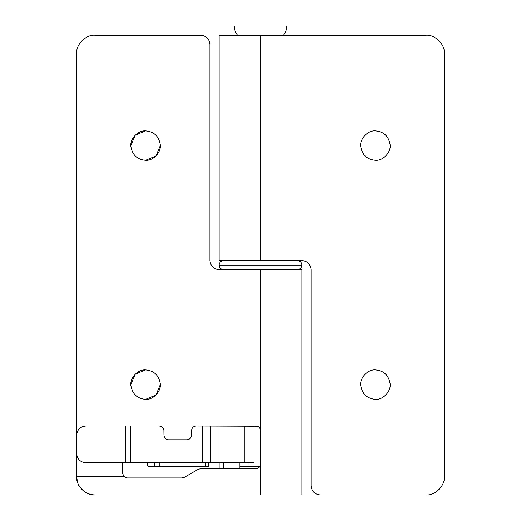 <?xml version="1.0" encoding="UTF-8"?>
<svg xmlns="http://www.w3.org/2000/svg" width="521" height="521" viewBox="0 0 521 521"><rect width="100%" height="100%" fill="white"/><g stroke="black" fill="none" stroke-linecap="round" stroke-linejoin="round"><path stroke-width="0.78" d="M76.62 453.576C77.199 459.118 80.267 462.186 85.809 462.772C80.267 462.186 77.199 459.118 76.62 453.576L76.62 435.191C77.199 429.643 80.267 426.582 85.809 425.996C80.267 426.582 77.199 429.643 76.62 435.191M147.117 462.772C147.235 464.986 147.853 466.217 148.973 466.451L205.333 466.451L205.333 462.772L130.413 462.772L130.413 425.996M85.809 462.772L130.413 462.772M208.016 462.772L205.333 462.772M208.016 466.451L205.333 466.451M208.641 466.451L208.641 462.772L254.066 462.772L254.066 425.996M210.849 462.772L210.849 425.996M160.286 145.574L155.974 155.974L145.574 160.286C137.303 159.589 132.412 155.069 130.908 146.727C129.54 139.27 137.778 130.133 145.574 130.862C153.845 131.559 158.729 136.079 160.24 144.421L160.26 144.675M160.24 144.421C161.608 151.878 153.369 161.015 145.574 160.286M130.862 145.574L135.173 135.173L145.574 130.862M160.286 384.622L155.974 395.022L145.574 399.333C137.303 398.637 132.412 394.117 130.908 385.774C129.54 378.318 137.778 369.181 145.574 369.91C153.845 370.607 158.729 375.127 160.24 383.469L160.26 383.723M160.24 383.469C161.608 390.919 153.369 400.063 145.574 399.333M130.862 384.622L135.173 374.221L145.574 369.91M95.004 35.246C85.906 34.425 75.792 44.532 76.62 53.63C75.792 44.532 85.906 34.425 95.004 35.246L200.741 35.246C206.283 35.832 209.351 38.893 209.93 44.441C209.351 38.893 206.283 35.832 200.741 35.246M163.894 429.818L163.959 435.191C164.252 437.959 165.789 439.496 168.557 439.783L186.948 439.783C189.722 439.496 191.253 437.959 191.546 435.191L191.546 430.593C191.839 427.819 193.369 426.289 196.143 425.996L257.354 426.23M186.948 439.783C189.722 439.496 191.253 437.959 191.546 435.191M163.959 435.191C164.252 437.959 165.789 439.496 168.557 439.783M163.653 428.926L162.832 427.572M161.849 426.725L159.367 425.996C162.155 426.269 163.692 427.8 163.959 430.593M76.62 53.63L76.62 425.996L159.367 425.996M209.93 44.441L209.93 260.5C210.517 266.042 213.584 269.11 219.126 269.696L301.874 269.696L301.874 494.95L95.004 494.95C85.906 495.771 75.792 485.657 76.62 476.559L123.9 476.559L127.183 477.939L182.037 477.939L184.336 477.327L198.13 469.362L200.429 468.744L255.902 468.744C258.676 468.457 260.207 466.92 260.5 464.152L260.5 494.95M223.437 462.772L223.437 468.744M239.907 462.772L239.907 468.744M260.5 269.696L260.5 464.152M255.902 425.996C258.696 426.269 260.226 427.8 260.5 430.593L260.409 429.688M260.148 428.829L259.465 427.682M258.8 427.025L258.377 426.719M76.62 425.996L76.62 476.559C77.395 482.159 78.215 485.227 79.081 485.754C82.761 491.635 88.069 494.703 95.004 494.95M122.591 462.772L122.591 473.342L123.9 476.559L127.183 477.939M360.753 146.603C359.464 139.166 367.689 130.139 375.426 130.862C383.697 131.605 388.594 136.163 390.099 144.545C391.388 151.982 383.163 161.009 375.426 160.286C367.155 159.543 362.264 154.984 360.753 146.603L360.76 146.727C359.392 139.27 367.631 130.133 375.426 130.862C383.697 131.559 388.588 136.079 390.092 144.421C391.46 151.878 383.222 161.015 375.426 160.286C367.155 159.589 362.271 155.069 360.76 146.727M360.753 385.644C359.464 378.213 367.689 369.181 375.426 369.91C383.697 370.646 388.594 375.211 390.099 383.593C391.388 391.03 383.163 400.056 375.426 399.333C367.155 398.591 362.264 394.032 360.753 385.644L360.76 385.774C359.392 378.318 367.631 369.181 375.426 369.91C383.697 370.607 388.588 375.127 390.092 383.469C391.46 390.919 383.222 400.063 375.426 399.333C367.155 398.637 362.271 394.117 360.76 385.774M311.07 485.754C311.649 491.303 314.717 494.364 320.259 494.95C314.717 494.364 311.649 491.303 311.07 485.754L311.07 269.696C310.483 264.147 307.416 261.086 301.874 260.5L297.563 260.5M444.38 476.559C445.208 485.657 435.094 495.771 425.996 494.95C435.094 495.771 445.208 485.657 444.38 476.559L444.38 53.63C445.208 44.532 435.094 34.425 425.996 35.246C435.094 34.425 445.208 44.532 444.38 53.63M260.5 260.5L260.5 35.246L219.126 35.246L219.126 260.5L301.874 260.5M260.5 35.246L425.996 35.246M320.259 494.95L425.996 494.95M237.517 35.246C235.355 32.393 234.281 29.332 234.294 26.05L286.706 26.05C286.719 29.332 285.645 32.393 283.483 35.246M239.907 466.451L259.881 466.451M223.724 269.696C220.956 269.409 219.426 267.872 219.126 265.098L301.874 265.098C301.587 262.31 300.057 260.78 297.276 260.5C300.031 260.787 301.561 262.324 301.861 265.098M297.276 269.696C300.044 269.409 301.574 267.872 301.874 265.098M159.836 466.451L159.836 462.772M154.581 466.451L154.581 462.772M125.776 425.996L125.776 462.772M244.87 462.772L244.87 425.996M220.044 462.772L220.044 425.996M202.552 462.772L202.552 425.996M219.126 462.772L219.126 468.744M219.126 265.098C219.413 262.31 220.943 260.78 223.724 260.5M249.005 466.451L249.005 462.772"/></g></svg>

